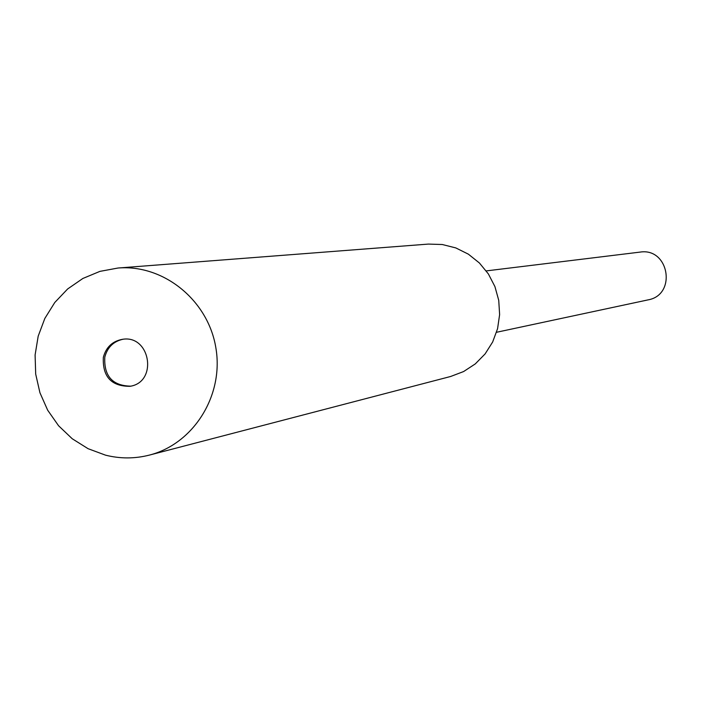 <?xml version="1.0" encoding="UTF-8"?>
<svg xmlns="http://www.w3.org/2000/svg" width="702" height="702" viewBox="0 0 702 702"><rect width="100%" height="100%" fill="white"/><g stroke="black" fill="none" stroke-linecap="round" stroke-linejoin="round"><path stroke-width="1.05" d="M118.024 268.024L428.413 244.085L442.304 244.515L455.835 247.929L468.392 254.177L479.405 262.987L488.39 273.955L494.928 286.6L498.736 300.359L499.622 314.601L497.569 328.694L492.655 341.997L485.108 353.913L475.28 363.908L463.61 371.551L450.614 376.491L149.386 455.098C134.793 458.818 120.156 458.836 105.493 455.15L88.083 448.692L72.236 438.759L58.582 425.754L47.675 410.205L39.935 392.751L35.688 374.087L35.1 354.966L38.189 336.161L44.84 318.427L54.791 302.474L67.646 288.97L82.889 278.457L99.912 271.376L118.024 268.024C163.61 264.198 208.152 300.289 215.856 347.788C224.061 395.2 193.734 443.839 149.386 455.098M103.326 357.371C102.474 376.737 111.355 386.381 129.975 386.311C158.31 382.125 150.254 334.091 122.104 339.382C112.267 341.339 106.011 347.332 103.326 357.371M130.695 386.161C112.478 385.749 103.843 376.07 104.8 357.134C107.371 347.411 113.382 341.462 122.832 339.285M496.551 332.274L647.99 299.894C677.07 294.954 669.085 247.297 639.978 252.115L486.258 270.902"/></g></svg>
